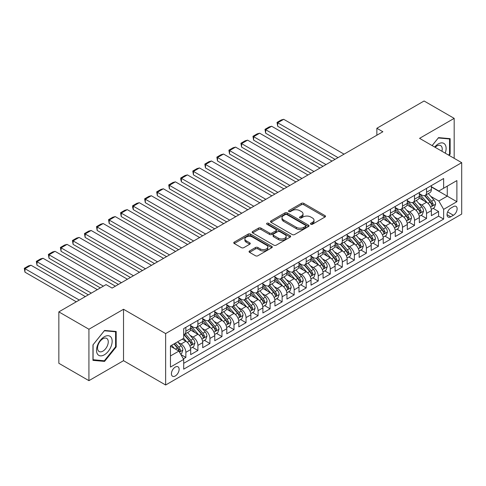 <?xml version="1.0" encoding="UTF-8"?>
<svg xmlns="http://www.w3.org/2000/svg" width="486" height="486" viewBox="0 0 486 486"><rect width="100%" height="100%" fill="white"/><g stroke="black" fill="none" stroke-linecap="round" stroke-linejoin="round"><path stroke-width="0.73" d="M310.821 224.24A1.166 0.674 0 0 0 312.474 224.24L325.025 216.999A1.671 0.966 0 0 0 325.511 216.313A1.671 0.966 0 0 0 325.025 215.632L303.762 203.355A1.671 0.966 0 0 0 301.399 203.355L288.848 210.602A1.166 0.674 0 0 0 288.502 211.082A1.166 0.674 0 0 0 288.848 211.556A1.166 0.674 0 0 0 290.5 211.556L292.122 210.62A5.346 3.086 0 0 1 299.686 210.62L301.46 211.641A5.346 3.086 0 0 1 303.021 213.822A5.346 3.086 0 0 1 301.46 216.009L299.832 216.944A1.166 0.674 0 0 0 299.491 217.424A1.166 0.674 0 0 0 299.832 217.898A1.166 0.674 0 0 0 301.484 217.898L303.112 216.963A5.346 3.086 0 0 1 310.669 216.963L312.443 217.983A5.346 3.086 0 0 1 314.011 220.17A5.346 3.086 0 0 1 312.443 222.351L310.821 223.287A1.166 0.674 0 0 0 310.475 223.767A1.166 0.674 0 0 0 310.821 224.24L310.821 223.287M175.276 375.97A5.449 3.147 120 0 0 178.836 371.17A5.449 3.147 120 0 0 177.998 366.808A5.449 3.147 120 0 0 175.276 367.076A5.449 3.147 120 0 0 171.716 371.875A5.449 3.147 120 0 0 172.554 376.243A5.449 3.147 120 0 0 175.276 375.97M249.543 250.958A1.671 0.966 0 0 0 249.051 251.645A1.671 0.966 0 0 0 249.543 252.325L255.508 255.77A1.671 0.966 0 0 0 257.866 255.77L271.808 247.72A1.671 0.966 0 0 0 272.294 247.04A1.671 0.966 0 0 0 271.808 246.359L250.545 234.082A1.671 0.966 0 0 0 248.182 234.082L234.24 242.125A1.671 0.966 0 0 0 233.754 242.812A1.671 0.966 0 0 0 234.24 243.492L241.451 247.653A1.671 0.966 0 0 0 243.808 247.653L249.774 244.209A1.671 0.966 0 0 0 250.266 243.529A1.671 0.966 0 0 0 249.774 242.842L246.202 240.783A4.471 2.582 0 0 1 244.895 238.954A4.471 2.582 0 0 1 247.653 236.573A4.471 2.582 0 0 1 252.526 237.132L266.522 245.211A4.471 2.582 0 0 1 267.829 247.04A4.471 2.582 0 0 1 265.07 249.421A4.471 2.582 0 0 1 260.198 248.862L257.866 247.514A1.671 0.966 0 0 0 255.508 247.514L249.543 250.958L249.543 252.325M123.523 309.266L88.926 329.241L58.842 311.872L58.842 363.291L88.926 380.66L123.523 360.685L165.647 385.003L165.647 333.584L123.523 309.266L123.523 360.685M454.179 158.321L454.179 118.365L419.576 138.346L461.7 162.664L165.647 333.584M454.179 118.365L424.09 100.997L376.857 128.268L376.857 135.217M58.842 311.872L106.076 284.602L112.096 288.077L382.871 131.742L376.857 128.268M292.244 234.556A1.671 0.966 0 0 0 294.607 234.556L308.543 226.512A1.671 0.966 0 0 0 309.035 225.826A1.671 0.966 0 0 0 308.543 225.146L287.281 212.868A1.671 0.966 0 0 0 284.918 212.868L270.981 220.917A1.671 0.966 0 0 0 270.489 221.598A1.671 0.966 0 0 0 270.981 222.284L292.244 234.556M267.373 224.496A1.166 0.674 0 0 1 268.558 224.66L268.558 223.268L290.178 235.753A1.671 0.966 0 0 1 290.664 236.433A1.671 0.966 0 0 1 290.178 237.113L276.236 245.163A1.671 0.966 0 0 1 273.873 245.163L252.611 232.885L252.611 231.524A1.671 0.966 0 0 0 252.125 232.205A1.671 0.966 0 0 0 252.611 232.885M252.611 231.524L258.576 228.08A1.671 0.966 0 0 1 260.939 228.08L269.56 233.055A1.671 0.966 0 0 0 271.923 233.055L275.884 230.771A1.671 0.966 0 0 0 276.37 230.091A1.671 0.966 0 0 0 275.884 229.41L266.905 224.228A1.166 0.674 0 0 1 266.565 223.748A1.166 0.674 0 0 1 267.282 223.123A1.166 0.674 0 0 1 268.558 223.268M183.368 358.862L185.865 357.417L180.871 354.537M178.028 342.266L181.053 344.009A6.81 3.931 60 0 1 185.865 352.344L190.682 349.568L190.682 354.64L197.899 350.473L192.426 347.308M190.062 335.316L193.088 337.059A6.81 3.931 60 0 1 197.899 345.4L202.717 342.618L202.717 347.69L209.934 343.523L204.46 340.364M202.097 328.366L205.122 330.115A6.81 3.931 60 0 1 209.934 338.45L214.751 335.674L214.751 340.741L221.968 336.573L216.495 333.414M214.132 321.422L217.157 323.166A6.81 3.931 60 0 1 221.968 331.501L226.786 328.724L226.786 333.797L234.003 329.623L228.529 326.464M226.166 314.472L229.192 316.216A6.81 3.931 60 0 1 234.003 324.557L238.82 321.775L238.82 326.847L246.038 322.68L240.564 319.515M238.201 307.523L241.226 309.266A6.81 3.931 60 0 1 246.038 317.607L250.855 314.825L250.855 319.897L258.072 315.73L252.599 312.571M250.235 300.573L253.261 302.322A6.81 3.931 60 0 1 258.072 310.657L262.89 307.881L262.89 312.954L270.107 308.78L264.633 305.621M262.27 293.629L265.295 295.373A6.81 3.931 60 0 1 270.107 303.707L274.924 300.931L274.924 306.004L282.141 301.836L276.668 298.671M274.304 286.679L277.33 288.423A6.81 3.931 60 0 1 282.141 296.764L286.959 293.981L286.959 299.054L294.176 294.887L288.702 291.721M286.339 279.729L289.364 281.473A6.81 3.931 60 0 1 294.176 289.814L298.993 287.032L298.993 292.104L306.21 287.937L300.737 284.778M298.374 272.786L301.399 274.529A6.81 3.931 60 0 1 306.21 282.864L311.028 280.088L311.028 285.161L318.245 280.987L312.771 277.828M310.414 265.836L313.434 267.579A6.81 3.931 60 0 1 318.245 275.914L323.062 273.138L323.062 278.211L330.28 274.043L324.806 270.878M322.449 258.886L325.468 260.63A6.81 3.931 60 0 1 330.28 268.971L335.097 266.188L335.097 271.261L342.314 267.093L336.841 263.934M334.483 251.936L337.503 253.68A6.81 3.931 60 0 1 342.314 262.021L347.132 259.238L347.132 264.311L354.349 260.144L348.875 256.985M346.518 244.993L349.537 246.736A6.81 3.931 60 0 1 354.349 255.071L359.166 252.295L359.166 257.367L366.383 253.194L360.91 250.035M358.553 238.043L361.572 239.786A6.81 3.931 60 0 1 366.383 248.127L371.201 245.345L371.201 250.418L378.418 246.25L372.944 243.085M370.587 231.093L373.606 232.837A6.81 3.931 60 0 1 378.418 241.178L383.235 238.395L383.235 243.468L390.452 239.3L384.979 236.141M382.622 224.143L385.641 225.893A6.81 3.931 60 0 1 390.452 234.228L395.27 231.451L395.27 236.524L402.487 232.351L397.013 229.192M394.656 217.199L397.676 218.943A6.81 3.931 60 0 1 402.487 227.278L407.304 224.502L407.304 229.574L414.522 225.407L409.048 222.242M406.691 210.25L409.71 211.993A6.81 3.931 60 0 1 414.522 220.334L419.339 217.552L419.339 222.624L426.556 218.457L426.556 213.384A6.81 3.931 -120 0 0 421.745 205.043L418.725 203.3M421.083 215.292L426.556 218.457M190.682 349.568A6.81 3.931 -120 0 0 185.865 341.227L182.256 339.143M202.717 342.618A6.81 3.931 -120 0 0 197.899 334.283L190.457 329.982M214.751 335.674A6.81 3.931 -120 0 0 209.934 327.333L202.492 323.038M226.786 328.724A6.81 3.931 -120 0 0 221.968 320.383L214.526 316.088M238.82 321.775A6.81 3.931 -120 0 0 234.003 313.44L226.561 309.139M250.855 314.825A6.81 3.931 -120 0 0 246.038 306.49L238.596 302.195M262.89 307.881A6.81 3.931 -120 0 0 258.072 299.54L250.63 295.245M274.924 300.931A6.81 3.931 -120 0 0 270.107 292.59L262.665 288.295M286.959 293.981A6.81 3.931 -120 0 0 282.141 285.647L274.699 281.345M298.993 287.032A6.81 3.931 -120 0 0 294.176 278.697L286.734 274.402M311.028 280.088A6.81 3.931 -120 0 0 306.21 271.747L298.769 267.452M323.062 273.138A6.81 3.931 -120 0 0 318.245 264.797L310.803 260.502M335.097 266.188A6.81 3.931 -120 0 0 330.28 257.853L322.838 253.552M347.132 259.238A6.81 3.931 -120 0 0 342.314 250.904L334.872 246.609M359.166 252.295A6.81 3.931 -120 0 0 354.349 243.954L346.907 239.659M371.201 245.345A6.81 3.931 -120 0 0 366.383 237.01L358.941 232.709M383.235 238.395A6.81 3.931 -120 0 0 378.418 230.06L370.976 225.765M395.27 231.451A6.81 3.931 -120 0 0 390.452 223.11L383.011 218.815M407.304 224.502A6.81 3.931 -120 0 0 402.487 216.161L395.045 211.866M419.339 217.552A6.81 3.931 -120 0 0 414.522 209.217L407.08 204.916M453.395 206.641L450.747 208.172A5.273 3.044 120 0 0 447.302 212.819A5.273 3.044 120 0 0 448.11 217.048A5.273 3.044 120 0 0 450.747 216.786L453.395 215.262A5.273 3.044 120 0 0 456.84 210.608A5.273 3.044 120 0 0 456.032 206.38A5.273 3.044 120 0 0 453.395 206.641M165.647 385.003L461.7 214.077L461.7 162.664M170.458 355.959L178.884 351.099L183.702 359.433L183.702 369.16L443.645 219.083L443.645 209.357L438.834 201.016L430.76 196.356M183.702 359.433L170.458 367.076L170.458 345.953L183.702 338.311L183.702 328.585L443.645 178.502L443.645 188.234L456.889 180.585L456.889 201.708L443.645 209.357M190.682 325.669L193.088 327.054A6.81 3.931 60 0 0 196.49 327.394L201.301 324.612A6.81 3.931 -120 0 0 202.717 321.495L202.717 317.607M202.717 318.719L205.122 320.11A6.81 3.931 60 0 0 208.524 320.444L213.336 317.668A6.81 3.931 -120 0 0 214.751 314.551L214.751 310.657M214.751 311.769L217.157 313.16A6.81 3.931 60 0 0 220.559 313.494L225.37 310.718A6.81 3.931 -120 0 0 226.786 307.602L226.786 303.707M226.786 304.819L229.192 306.21A6.81 3.931 60 0 0 232.594 306.551L237.411 303.768A6.81 3.931 -120 0 0 238.82 300.652L238.82 296.764M238.82 297.875L241.226 299.261A6.81 3.931 60 0 0 244.628 299.601L249.446 296.818A6.81 3.931 -120 0 0 250.855 293.702L250.855 289.814M250.855 290.926L253.261 292.317A6.81 3.931 60 0 0 256.663 292.651L261.48 289.875A6.81 3.931 -120 0 0 262.89 286.758L262.89 282.864M262.89 283.976L265.295 285.367A6.81 3.931 60 0 0 268.697 285.701L273.515 282.925A6.81 3.931 -120 0 0 274.924 279.808L274.924 275.914M274.924 277.026L277.33 278.417A6.81 3.931 60 0 0 280.732 278.757L285.549 275.975A6.81 3.931 -120 0 0 286.959 272.859L286.959 268.971M286.959 270.082L289.364 271.467A6.81 3.931 60 0 0 292.766 271.808L297.584 269.025A6.81 3.931 -120 0 0 298.993 265.909L298.993 262.021M298.993 263.133L301.399 264.524A6.81 3.931 60 0 0 304.801 264.858L309.618 262.082A6.81 3.931 -120 0 0 311.028 258.965L311.028 255.071M311.028 256.183L313.434 257.574A6.81 3.931 60 0 0 316.836 257.908L321.653 255.132A6.81 3.931 -120 0 0 323.062 252.015L323.062 248.121M323.062 249.233L325.468 250.624A6.81 3.931 60 0 0 328.87 250.964L333.688 248.182A6.81 3.931 -120 0 0 335.097 245.066L335.097 241.178M335.097 242.289L337.503 243.68A6.81 3.931 60 0 0 340.905 244.015L345.722 241.238A6.81 3.931 -120 0 0 347.132 238.122L347.132 234.228M347.132 235.339L349.537 236.731A6.81 3.931 60 0 0 352.939 237.065L357.757 234.288A6.81 3.931 -120 0 0 359.166 231.172L359.166 227.278M359.166 228.39L361.572 229.781A6.81 3.931 60 0 0 364.974 230.121L369.791 227.339A6.81 3.931 -120 0 0 371.201 224.222L371.201 220.334M371.201 221.446L373.606 222.831A6.81 3.931 60 0 0 377.008 223.171L381.826 220.389A6.81 3.931 -120 0 0 383.235 217.272L383.235 213.384M383.235 214.496L385.641 215.887A6.81 3.931 60 0 0 389.043 216.221L393.86 213.445A6.81 3.931 -120 0 0 395.27 210.329L395.27 206.435M395.27 207.546L397.676 208.937A6.81 3.931 60 0 0 401.078 209.272L405.895 206.495A6.81 3.931 -120 0 0 407.304 203.379L407.304 199.485M407.304 200.597L409.71 201.988A6.81 3.931 60 0 0 413.112 202.328L417.93 199.546A6.81 3.931 -120 0 0 419.339 196.429L419.339 192.541M183.702 363.328L438.591 216.161L438.591 211.507L431.374 215.675L431.374 210.602A6.81 3.931 -120 0 0 426.556 202.267L419.114 197.972M419.339 193.653L421.745 195.038A6.81 3.931 -120 0 0 425.147 195.378A6.81 3.931 -120 0 0 426.556 192.262L426.556 188.368M425.147 195.378L429.964 192.596A6.81 3.931 -120 0 0 431.374 189.479L431.374 185.591M185.865 327.333L185.865 331.221A6.81 3.931 60 0 1 184.455 334.338A6.81 3.931 60 0 1 183.702 334.617M184.455 334.338L189.267 331.561A6.81 3.931 -120 0 0 190.682 328.445L190.682 324.551M197.899 320.383L197.899 324.277A6.81 3.931 60 0 1 196.49 327.394M209.934 313.44L209.934 317.328A6.81 3.931 60 0 1 208.524 320.444M221.968 306.49L221.968 310.378A6.81 3.931 60 0 1 220.559 313.494M234.003 299.54L234.003 303.434A6.81 3.931 60 0 1 232.594 306.551M246.038 292.59L246.038 296.484A6.81 3.931 60 0 1 244.628 299.601M258.072 285.647L258.072 289.535A6.81 3.931 60 0 1 256.663 292.651M270.107 278.697L270.107 282.585A6.81 3.931 60 0 1 268.697 285.701M282.141 271.747L282.141 275.641A6.81 3.931 60 0 1 280.732 278.757M294.176 264.797L294.176 268.691A6.81 3.931 60 0 1 292.766 271.808M306.21 257.853L306.21 261.741A6.81 3.931 60 0 1 304.801 264.858M318.245 250.904L318.245 254.792A6.81 3.931 60 0 1 316.836 257.908M330.28 243.954L330.28 247.848A6.81 3.931 60 0 1 328.87 250.964M342.314 237.004L342.314 240.898A6.81 3.931 60 0 1 340.905 244.015M354.349 230.06L354.349 233.948A6.81 3.931 60 0 1 352.939 237.065M366.383 223.11L366.383 227.005A6.81 3.931 60 0 1 364.974 230.121M378.418 216.161L378.418 220.055A6.81 3.931 60 0 1 377.008 223.171M390.452 209.217L390.452 213.105A6.81 3.931 60 0 1 389.043 216.221M402.487 202.267L402.487 206.155A6.81 3.931 60 0 1 401.078 209.272M414.522 195.317L414.522 199.211A6.81 3.931 60 0 1 413.112 202.328M414.522 220.334L414.522 225.407M402.487 227.278L402.487 232.351M390.452 234.228L390.452 239.3M378.418 241.178L378.418 246.25M366.383 248.127L366.383 253.194M354.349 255.071L354.349 260.144M342.314 262.021L342.314 267.093M330.28 268.971L330.28 274.043M318.245 275.914L318.245 280.987M306.21 282.864L306.21 287.937M294.176 289.814L294.176 294.887M282.141 296.764L282.141 301.836M270.107 303.707L270.107 308.78M258.072 310.657L258.072 315.73M246.038 317.607L246.038 322.68M234.003 324.557L234.003 329.623M221.968 331.501L221.968 336.573M209.934 338.45L209.934 343.523M197.899 345.4L197.899 350.473M185.865 352.344L185.865 357.417M178.884 351.099L170.458 346.232M438.834 201.016L447.26 196.15L447.26 186.144L456.889 180.585M431.374 186.982L456.889 201.708M431.374 186.703L438.834 191.01L443.645 188.234M88.926 329.241L88.926 380.66M433.117 208.348L438.591 211.507M438.591 216.161L443.645 219.083M449.131 155.405L450.145 154.147L450.145 138.662L438.536 137.623L432.127 145.587M92.96 360.369L104.569 361.402L116.184 346.955L116.184 331.47L104.569 330.437L92.96 344.884L92.96 360.369M449.544 153.801L450.145 154.147M115.583 346.609L116.184 346.955M103.342 360.697L104.569 361.402M311.289 224.404L312.443 223.742A5.346 3.086 0 0 0 314.011 221.555L314.011 220.17M303.021 213.822L303.021 215.213A5.346 3.086 0 0 1 301.46 217.394L300.299 218.062M325.025 215.632L325.025 216.999L303.762 204.746A1.671 0.966 0 0 0 301.399 204.746L289.316 211.72M308.525 226.525L287.281 214.259A1.671 0.966 0 0 0 284.918 214.259L271 222.296M305.591 226.306A1.166 0.674 0 0 0 305.937 225.826A1.166 0.674 0 0 0 305.591 225.352L286.928 214.575A1.166 0.674 0 0 0 285.276 214.575L283.563 215.565A5.346 3.086 0 0 0 281.995 217.746A5.346 3.086 0 0 0 283.563 219.927L296.32 227.296A5.346 3.086 0 0 0 303.878 227.296L305.591 226.306L305.591 227.697A1.166 0.674 0 0 0 305.937 227.217L305.937 225.826M281.995 217.746L281.995 219.137A5.346 3.086 0 0 0 283.563 221.318L283.563 219.927M305.591 227.697L303.878 228.681A5.346 3.086 0 0 1 296.32 228.681L283.563 221.318M252.635 232.897L258.576 229.471L258.576 228.08M276.37 230.091L276.37 231.482A1.671 0.966 0 0 1 275.884 232.162L271.923 234.446A1.671 0.966 0 0 1 269.56 234.446L260.939 229.471A1.671 0.966 0 0 0 258.576 229.471M268.558 224.66L290.154 237.125M278.508 238.225A4.471 2.582 0 0 0 283.381 238.784A4.471 2.582 0 0 0 286.139 236.396A4.471 2.582 0 0 0 284.832 234.574L279.9 231.725A1.671 0.966 0 0 0 277.536 231.725L273.582 234.015A1.671 0.966 0 0 0 273.089 234.695A1.671 0.966 0 0 0 273.582 235.376L278.508 238.225L278.508 239.616A4.471 2.582 0 0 0 283.381 240.175A4.471 2.582 0 0 0 286.139 237.788L286.139 236.396M273.089 234.695L273.089 236.087A1.671 0.966 0 0 0 273.582 236.767L273.582 235.376M278.508 239.616L273.582 236.767M267.829 247.04L267.829 248.431A4.471 2.582 0 0 1 265.07 250.812A4.471 2.582 0 0 1 260.198 250.254L257.866 248.905A1.671 0.966 0 0 0 255.508 248.905L249.561 252.337M244.895 238.954L244.895 240.345A4.471 2.582 0 0 0 246.202 242.168L246.202 240.783M249.755 244.221L246.202 242.168M271.783 247.732L250.545 235.467A1.671 0.966 0 0 0 248.182 235.467L234.264 243.504M431.27 209.411L434.381 207.619L435.584 204.144A4.508 2.606 -120 0 0 433.828 199.91L428.33 193.543M338.043 157.622L277.688 122.782L283.709 119.307L344.058 154.153M427.23 202.705L420.706 195.159A13.019 7.515 -120 0 0 419.339 193.726M277.688 126.257L277.026 122.399L277.688 122.782L277.688 126.257L335.036 159.359M423.652 200.59L420.001 196.362A10.807 6.239 -120 0 0 419.339 195.639M424.533 195.621L430.098 202.061A4.508 2.606 60 0 1 431.708 205.171L432.036 205.706L432.643 205.614L433.148 204.333A4.508 2.606 -120 0 0 431.544 201.228L426.04 194.862M424.861 195.518L430.839 202.437A2.296 1.324 60 0 1 431.416 203.336L433.148 204.333M277.026 122.399L281.242 119.963L283.709 119.307M445.225 153.151A11.063 6.385 120 0 0 438.293 143.935A11.063 6.385 120 0 0 434.672 147.058M441.932 151.249A7.576 4.374 120 0 0 440.656 145.587A7.576 4.374 120 0 0 436.865 145.964A7.576 4.374 120 0 0 435.116 147.313M432.151 145.606L438.293 137.963L449.544 138.972L449.544 153.977L448.627 155.113M448.797 138.54L449.544 138.972M111.106 346.384A11.063 6.385 120 0 0 108.244 335.698A11.063 6.385 120 0 0 97.558 345.175A11.063 6.385 120 0 0 100.42 355.861A11.063 6.385 120 0 0 111.106 346.384M107.546 345.37A7.576 4.374 120 0 0 106.695 338.402A7.576 4.374 120 0 0 98.269 344.544A7.576 4.374 120 0 0 99.12 351.518A7.576 4.374 120 0 0 107.546 345.37M93.081 359.78L93.081 344.774L104.332 330.778L115.583 331.78L115.583 346.785L104.332 360.782L92.96 359.707M114.836 331.355L115.583 331.78M419.236 216.361L422.346 214.563L423.549 211.088A4.508 2.606 -120 0 0 421.793 206.854L416.295 200.487M326.009 164.572L265.654 129.726L271.674 126.257L332.023 161.097M415.196 209.654L408.671 202.103A13.019 7.515 -120 0 0 407.304 200.675M265.654 133.2L264.992 129.343L265.654 129.726L265.654 133.2L323.002 166.309M411.618 207.534L407.967 203.312A10.807 6.239 -120 0 0 407.304 202.589M412.499 202.571L418.063 209.01A4.508 2.606 60 0 1 419.673 212.115L420.001 212.649L420.609 212.564L421.113 211.282A4.508 2.606 -120 0 0 419.509 208.178L414.005 201.811M412.827 202.468L418.804 209.387A2.296 1.324 60 0 1 419.382 210.28L421.113 211.282M264.992 129.343L269.208 126.913L271.674 126.257M407.201 223.311L410.312 221.513L411.514 218.038A4.508 2.606 -120 0 0 409.759 213.804L404.261 207.437M313.974 171.522L253.619 136.675L259.639 133.2L319.988 168.047M403.155 216.604L396.637 209.053A13.019 7.515 -120 0 0 395.27 207.619M253.619 140.15L252.957 136.293L253.619 136.675L253.619 140.15L310.967 173.259M399.583 214.484L395.932 210.262A10.807 6.239 -120 0 0 395.27 209.533M400.464 209.521L406.029 215.96A4.508 2.606 60 0 1 407.639 219.065L407.967 219.599L408.574 219.514L409.078 218.232A4.508 2.606 -120 0 0 407.475 215.122L401.971 208.755M400.792 209.411L406.77 216.331A2.296 1.324 60 0 1 407.347 217.23L409.078 218.232M252.957 136.293L257.173 133.863L259.639 133.2M395.167 230.255L398.277 228.463L399.48 224.988A4.508 2.606 -120 0 0 397.724 220.753L392.226 214.387M301.94 178.471L241.585 143.625L247.605 140.15L307.954 174.996M391.121 223.554L384.602 216.003A13.019 7.515 -120 0 0 383.235 214.569M241.585 147.1L240.922 143.242L241.585 143.625L241.585 147.1L298.933 180.209M387.549 221.434L383.897 217.212A10.807 6.239 -120 0 0 383.235 216.483M388.429 216.464L393.994 222.904A4.508 2.606 60 0 1 395.604 226.014L395.932 226.549L396.54 226.464L397.044 225.182A4.508 2.606 -120 0 0 395.44 222.072L389.936 215.705M388.757 216.361L394.735 223.281A2.296 1.324 60 0 1 395.312 224.18L397.044 225.182M240.922 143.242L245.138 140.812L247.605 140.15M383.132 237.204L386.242 235.412L387.445 231.937A4.508 2.606 -120 0 0 385.69 227.703L380.192 221.337M289.905 185.415L229.55 150.575L235.57 147.1L295.919 181.94M379.086 230.498L372.568 222.946A13.019 7.515 -120 0 0 371.201 221.519M229.55 154.044L228.888 150.192L229.55 150.575L229.55 154.044L286.898 187.153M375.514 228.377L371.863 224.155A10.807 6.239 -120 0 0 371.201 223.432M376.395 223.414L381.96 229.854A4.508 2.606 60 0 1 383.569 232.958L383.897 233.499L384.505 233.408L385.009 232.126A4.508 2.606 -120 0 0 383.405 229.021L377.901 222.655M376.723 223.311L382.701 230.23A2.296 1.324 60 0 1 383.278 231.129L385.009 232.126M228.888 150.192L233.104 147.756L235.57 147.1M371.097 244.154L374.208 242.356L375.411 238.881A4.508 2.606 -120 0 0 373.655 234.647L368.157 228.28M277.87 192.365L217.515 157.519L223.536 154.044L283.885 188.89M367.052 237.447L360.533 229.896A13.019 7.515 -120 0 0 359.166 228.469M217.515 160.994L216.853 157.136L217.515 157.519L217.515 160.994L274.863 194.102M363.479 235.327L359.828 231.105A10.807 6.239 -120 0 0 359.166 230.382M364.36 230.364L369.925 236.804A4.508 2.606 60 0 1 371.535 239.908L371.863 240.442L372.47 240.357L372.975 239.076A4.508 2.606 -120 0 0 371.371 235.971L365.867 229.605M364.688 230.261L370.666 237.174A2.296 1.324 60 0 1 371.243 238.073L372.975 239.076M216.853 157.136L221.069 154.706L223.536 154.044M359.063 251.104L362.173 249.306L363.376 245.831A4.508 2.606 -120 0 0 361.62 241.597L356.123 235.23M265.836 199.315L205.481 164.468L211.501 160.994L271.85 195.84M355.017 244.397L348.498 236.846A13.019 7.515 -120 0 0 347.132 235.412M205.481 167.943L204.819 164.086L205.481 164.468L205.481 167.943L262.829 201.052M351.445 242.277L347.794 238.055A10.807 6.239 -120 0 0 347.132 237.326M352.326 237.314L357.89 243.753A4.508 2.606 60 0 1 359.494 246.858L359.828 247.392L360.436 247.307L360.94 246.025A4.508 2.606 -120 0 0 359.336 242.915L353.832 236.548M352.654 237.204L358.632 244.124A2.296 1.324 60 0 1 359.209 245.023L360.94 246.025M204.819 164.086L209.035 161.656L211.501 160.994M347.028 258.048L350.139 256.256L351.342 252.781A4.508 2.606 -120 0 0 349.586 248.546L344.088 242.18M253.801 206.264L193.446 171.418L199.467 167.943L259.816 202.79M342.982 251.341L336.464 243.796A13.019 7.515 -120 0 0 335.097 242.362M193.446 174.893L192.784 171.036L193.446 171.418L193.446 174.893L250.794 207.996M339.41 249.227L335.759 245.005A10.807 6.239 -120 0 0 335.097 244.276M340.291 244.258L345.856 250.697A4.508 2.606 60 0 1 347.46 253.807L347.788 254.342L348.401 254.257L348.905 252.969A4.508 2.606 -120 0 0 347.302 249.865L341.798 243.498M340.619 244.154L346.597 251.074A2.296 1.324 60 0 1 347.174 251.973L348.905 252.969M192.784 171.036L197 168.606L199.467 167.943M334.994 264.998L338.104 263.199L339.307 259.724A4.508 2.606 -120 0 0 337.551 255.49L332.053 249.124M241.767 213.208L181.412 178.362L187.432 174.893L247.781 209.733M330.948 258.291L324.429 250.74A13.019 7.515 -120 0 0 323.062 249.312M181.412 181.837L180.749 179.37L180.749 177.985L181.412 178.362L181.412 181.837L238.76 214.946M327.376 256.171L323.725 251.948A10.807 6.239 -120 0 0 323.062 251.226M328.257 251.207L333.821 257.647A4.508 2.606 60 0 1 335.425 260.751L335.753 261.286L336.367 261.201L336.871 259.919A4.508 2.606 -120 0 0 335.261 256.815L329.763 250.448M328.585 251.104L334.562 258.023A2.296 1.324 60 0 1 335.14 258.923L336.871 259.919M180.749 177.985L184.966 175.549L187.432 174.893M322.959 271.947L326.07 270.149L327.272 266.674A4.508 2.606 -120 0 0 325.517 262.44L320.019 256.073M229.732 220.158L169.377 185.312L175.397 181.837L235.746 216.683M318.913 265.241L312.395 257.689A13.019 7.515 -120 0 0 311.028 256.256M169.377 188.787L168.715 184.929L169.377 185.312L169.377 188.787L226.725 221.895M315.341 263.12L311.69 258.898A10.807 6.239 -120 0 0 311.028 258.169M316.222 258.157L321.787 264.597A4.508 2.606 60 0 1 323.39 267.701L323.719 268.236L324.332 268.151L324.836 266.869A4.508 2.606 -120 0 0 323.226 263.758L317.729 257.398M316.55 258.048L322.528 264.967A2.296 1.324 60 0 1 323.105 265.866L324.836 266.869M168.715 184.929L172.931 182.499L175.397 181.837M310.925 278.891L314.035 277.099L315.238 273.624A4.508 2.606 -120 0 0 313.482 269.39L307.984 263.023M217.698 227.108L157.343 192.262L163.363 188.787L223.712 223.633M306.879 272.19L300.36 264.639A13.019 7.515 -120 0 0 298.993 263.205M157.343 195.737L156.68 191.879L157.343 192.262L157.343 195.737L214.691 228.845M303.307 270.07L299.655 265.848A10.807 6.239 -120 0 0 298.993 265.119M304.187 265.101L309.752 271.54A4.508 2.606 60 0 1 311.356 274.651L311.684 275.185L312.298 275.1L312.802 273.818A4.508 2.606 -120 0 0 311.192 270.708L305.694 264.341M304.515 264.998L310.493 271.917A2.296 1.324 60 0 1 311.07 272.816L312.802 273.818M156.68 191.879L160.896 189.449L163.363 188.787M298.89 285.841L302 284.049L303.203 280.574A4.508 2.606 -120 0 0 301.448 276.34L295.95 269.973M205.663 234.052L145.308 199.211L151.328 195.737L211.677 230.583M294.844 279.134L288.326 271.589A13.019 7.515 -120 0 0 286.959 270.155M145.308 202.686L144.646 198.829L145.308 199.211L145.308 202.686L202.656 235.789M291.272 277.02L287.621 272.792A10.807 6.239 -120 0 0 286.959 272.069M292.153 272.051L297.718 278.49A4.508 2.606 60 0 1 299.321 281.601L299.649 282.135L300.263 282.044L300.767 280.762A4.508 2.606 -120 0 0 299.157 277.658L293.659 271.291M292.481 271.947L298.459 278.867A2.296 1.324 60 0 1 299.036 279.766L300.767 280.762M144.646 198.829L148.862 196.393L151.328 195.737M286.855 292.791L289.966 290.993L291.169 287.518A4.508 2.606 -120 0 0 289.413 283.283L283.915 276.917M193.628 241.001L133.273 206.155L139.294 202.686L199.643 237.526M282.809 286.084L276.291 278.533A13.019 7.515 -120 0 0 274.924 277.105M133.273 209.63L132.611 207.164L132.611 205.778L133.273 206.155L133.273 209.63L190.621 242.739M279.237 283.964L275.586 279.742A10.807 6.239 -120 0 0 274.924 279.019M280.118 279L285.683 285.44A4.508 2.606 60 0 1 287.287 288.544L287.615 289.079L288.228 288.994L288.733 287.712A4.508 2.606 -120 0 0 287.123 284.608L281.625 278.241M280.446 278.897L286.424 285.817A2.296 1.324 60 0 1 287.001 286.71L288.733 287.712M132.611 205.778L136.821 203.342L139.294 202.686M274.821 299.74L277.931 297.942L279.134 294.467A4.508 2.606 -120 0 0 277.378 290.233L271.881 283.867M181.594 247.951L121.239 213.105L127.259 209.63L187.608 244.476M270.775 293.034L264.256 285.482A13.019 7.515 -120 0 0 262.89 284.049M121.239 216.58L120.577 212.722L121.239 213.105L121.239 216.58L178.587 249.689M267.203 290.914L263.552 286.691A10.807 6.239 -120 0 0 262.89 285.962M268.084 285.95L273.648 292.39A4.508 2.606 60 0 1 275.252 295.494L275.58 296.029L276.194 295.944L276.698 294.662A4.508 2.606 -120 0 0 275.088 291.551L269.59 285.185M268.412 285.841L274.39 292.76A2.296 1.324 60 0 1 274.967 293.659L276.698 294.662M120.577 212.722L124.787 210.292L127.259 209.63M262.786 306.684L265.897 304.892L267.1 301.417A4.508 2.606 -120 0 0 265.344 297.183L259.846 290.816M169.559 254.901L109.204 220.055L115.225 216.58L175.574 251.426M258.74 299.984L252.222 292.432A13.019 7.515 -120 0 0 250.855 290.999M109.204 223.53L108.542 219.672L109.204 220.055L109.204 223.53L166.552 256.638M255.168 297.863L251.517 293.641A10.807 6.239 -120 0 0 250.855 292.912M256.049 292.894L261.614 299.333A4.508 2.606 60 0 1 263.218 302.444L263.546 302.978L264.159 302.893L264.663 301.612A4.508 2.606 -120 0 0 263.054 298.501L257.556 292.135M256.377 292.791L262.355 299.71A2.296 1.324 60 0 1 262.932 300.609L264.663 301.612M108.542 219.672L112.752 217.242L115.225 216.58M250.752 313.634L253.862 311.842L255.065 308.367A4.508 2.606 -120 0 0 253.309 304.133L247.811 297.766M157.525 261.845L97.17 227.005L103.19 223.53L163.539 258.37M246.706 306.927L240.187 299.376A13.019 7.515 -120 0 0 238.82 297.948M97.17 230.473L96.507 226.622L97.17 227.005L97.17 230.473L154.518 263.582M243.134 304.813L239.483 300.585A10.807 6.239 -120 0 0 238.82 299.862M244.015 299.844L249.579 306.283A4.508 2.606 60 0 1 251.183 309.394L251.511 309.928L252.125 309.837L252.629 308.555A4.508 2.606 -120 0 0 251.019 305.451L245.521 299.084M244.343 299.74L250.32 306.66A2.296 1.324 60 0 1 250.898 307.559L252.629 308.555M96.507 226.622L100.717 224.186L103.19 223.53M238.717 320.584L241.828 318.786L243.03 315.311A4.508 2.606 -120 0 0 241.275 311.076L235.777 304.71M145.49 268.794L85.135 233.948L91.155 230.473L151.504 265.32M234.671 313.877L228.153 306.326A13.019 7.515 -120 0 0 226.786 304.898M85.135 237.423L84.473 233.566L85.135 233.948L85.135 237.423L142.477 270.532M231.099 311.757L227.448 307.535A10.807 6.239 -120 0 0 226.786 306.812M231.98 306.794L237.545 313.233A4.508 2.606 60 0 1 239.148 316.337L239.477 316.872L240.09 316.787L240.594 315.505A4.508 2.606 -120 0 0 238.984 312.401L233.487 306.034M232.308 306.69L238.286 313.604A2.296 1.324 60 0 1 238.863 314.503L240.594 315.505M84.473 233.566L88.683 231.136L91.155 230.473M226.683 327.534L229.793 325.735L230.996 322.261A4.508 2.606 -120 0 0 229.24 318.026L223.742 311.66M133.456 275.744L73.1 240.898L79.121 237.423L139.47 272.269M222.637 320.827L216.118 313.276A13.019 7.515 -120 0 0 214.751 311.842M73.1 244.373L72.438 240.515L73.1 240.898L73.1 244.373L130.442 277.482M219.065 318.707L215.413 314.485A10.807 6.239 -120 0 0 214.751 313.756M219.945 313.743L225.51 320.183A4.508 2.606 60 0 1 227.114 323.287L227.442 323.822L228.055 323.737L228.56 322.455A4.508 2.606 -120 0 0 226.95 319.345L221.452 312.978M220.273 313.634L226.251 320.553A2.296 1.324 60 0 1 226.828 321.453L228.56 322.455M72.438 240.515L76.648 238.085L79.121 237.423M214.648 334.477L217.758 332.685L218.961 329.21A4.508 2.606 -120 0 0 217.206 324.976L211.708 318.609M121.421 282.694L61.066 247.848L67.086 244.373L127.435 279.219M210.602 327.771L204.084 320.225A13.019 7.515 -120 0 0 202.717 318.792M61.066 251.323L60.404 247.465L61.066 247.848L61.066 251.323L118.408 284.425M207.03 325.656L203.379 321.434A10.807 6.239 -120 0 0 202.717 320.705M207.911 320.687L213.476 327.127A4.508 2.606 60 0 1 215.079 330.237L215.407 330.772L216.021 330.687L216.525 329.399A4.508 2.606 -120 0 0 214.915 326.294L209.417 319.928M208.239 320.584L214.217 327.503A2.296 1.324 60 0 1 214.794 328.402L216.525 329.399M60.404 247.465L64.614 245.035L67.086 244.373M202.613 341.427L205.724 339.629L206.927 336.16A4.508 2.606 -120 0 0 205.171 331.92L199.673 325.553M103.366 286.163L49.031 254.798L55.046 251.323L115.401 286.163M198.567 334.72L192.049 327.169A13.019 7.515 -120 0 0 190.682 325.742M49.031 258.266L48.369 254.415L49.031 254.798L49.031 258.266L100.359 287.9M194.995 332.6L191.344 328.378A10.807 6.239 -120 0 0 190.682 327.655M195.876 327.637L201.441 334.076A4.508 2.606 60 0 1 203.045 337.181L203.373 337.715L203.986 337.63L204.491 336.348A4.508 2.606 -120 0 0 202.881 333.244L197.383 326.878M196.204 327.534L202.182 334.453A2.296 1.324 60 0 1 202.759 335.352L204.491 336.348M48.369 254.415L52.579 251.979L55.046 251.323M190.579 348.377L193.689 346.579L194.892 343.104A4.508 2.606 -120 0 0 193.136 338.87L187.639 332.503M91.332 293.113L36.997 261.741L43.011 258.266L97.352 289.638M186.533 341.67L183.653 338.335M36.997 265.216L36.335 261.359L36.997 261.741L36.997 265.216L88.324 294.85M182.961 339.55L182.493 339.009M183.842 334.587L189.406 341.026A4.508 2.606 60 0 1 191.01 344.131L191.338 344.665L191.952 344.58L192.456 343.298A4.508 2.606 -120 0 0 190.846 340.188L185.348 333.827M184.17 334.477L190.148 341.397A2.296 1.324 60 0 1 190.725 342.296L192.456 343.298M36.335 261.359L40.545 258.929L43.011 258.266M180.628 354.118L181.655 353.529L182.858 350.054A4.508 2.606 -120 0 0 181.102 345.819L177.639 341.81M79.297 300.062L24.962 268.691L30.976 265.216L85.317 296.588M174.407 348.511L171.619 345.285M24.962 272.166L24.3 268.308L24.962 268.691L24.962 272.166L76.29 301.8M170.926 346.5L170.458 345.965M173.909 343.967L177.372 347.97A4.508 2.606 60 0 1 178.976 351.08L179.304 351.615L179.917 351.53L180.421 350.248A4.508 2.606 -120 0 0 178.812 347.138L175.349 343.128M174.188 343.802L178.113 348.347A2.296 1.324 60 0 1 178.69 349.246L180.421 350.248M24.3 268.308L28.51 265.878L30.976 265.216M181.053 344.009L185.865 341.227M193.088 337.059L197.899 334.283M205.122 330.115L209.934 327.333M217.157 323.166L221.968 320.383M229.192 316.216L234.003 313.44M241.226 309.266L246.038 306.49M253.261 302.322L258.072 299.54M265.295 295.373L270.107 292.59M277.33 288.423L282.141 285.647M289.364 281.473L294.176 278.697M301.399 274.529L306.21 271.747M313.434 267.579L318.245 264.797M325.468 260.63L330.28 257.853M337.503 253.68L342.314 250.904M349.537 246.736L354.349 243.954M361.572 239.786L366.383 237.01M373.606 232.837L378.418 230.06M385.641 225.893L390.452 223.11M397.676 218.943L402.487 216.161M409.71 211.993L414.522 209.217M421.745 205.043L426.556 202.267M426.556 192.262L431.374 189.479M185.865 331.221L190.682 328.445M197.899 324.277L202.717 321.495M209.934 317.328L214.751 314.551M221.968 310.378L226.786 307.602M234.003 303.434L238.82 300.652M246.038 296.484L250.855 293.702M258.072 289.535L262.89 286.758M270.107 282.585L274.924 279.808M282.141 275.641L286.959 272.859M294.176 268.691L298.993 265.909M306.21 261.741L311.028 258.965M318.245 254.792L323.062 252.015M330.28 247.848L335.097 245.066M342.314 240.898L347.132 238.122M354.349 233.948L359.166 231.172M366.383 227.005L371.201 224.222M378.418 220.055L383.235 217.272M390.452 213.105L395.27 210.329M402.487 206.155L407.304 203.379M414.522 199.211L419.339 196.429M426.556 213.384L431.374 210.602M447.624 211.926L453.395 215.262M447.017 214.636L450.747 216.786M312.443 223.742L312.443 222.351M299.832 217.898L299.832 216.944M301.46 217.394L301.46 216.009M288.848 211.556L288.848 210.602M301.399 204.746L301.399 203.355M303.762 204.746L303.762 203.355M270.981 222.284L270.981 220.917M284.918 214.259L284.918 212.868M287.281 214.259L287.281 212.868M308.543 226.512L308.543 225.146M296.32 228.681L296.32 227.296M303.878 228.681L303.878 227.296M260.939 229.471L260.939 228.08M269.56 234.446L269.56 233.055M271.923 234.446L271.923 233.055M275.884 232.162L275.884 230.771M290.178 237.113L290.178 235.753M255.508 248.905L255.508 247.514M257.866 248.905L257.866 247.514M260.198 250.254L260.198 248.862M249.774 244.209L249.774 242.842M234.24 243.492L234.24 242.125M248.182 235.467L248.182 234.082M250.545 235.467L250.545 234.082M271.808 247.72L271.808 246.359M430.584 207.097L435.553 204.229M420.706 195.159L421.326 194.801M431.544 201.228L433.828 199.91M427.947 203.306L430.098 202.061M418.549 214.047L423.519 211.179M408.671 202.103L409.291 201.745M419.509 208.178L421.793 206.854M415.913 210.25L418.063 209.01M406.515 220.996L411.484 218.123M396.637 209.053L397.256 208.694M407.475 215.122L409.759 213.804M403.878 217.199L406.029 215.96M394.48 227.946L399.449 225.073M384.602 216.003L385.222 215.644M395.44 222.072L397.724 220.753M391.844 224.149L393.994 222.904M382.446 234.89L387.415 232.022M372.568 222.946L373.187 222.594M383.405 229.021L385.69 227.703M379.809 231.093L381.96 229.854M370.411 241.84L375.38 238.972M360.533 229.896L361.153 229.538M371.371 235.971L373.655 234.647M367.774 238.043L369.925 236.804M358.376 248.789L363.346 245.916M348.498 236.846L349.118 236.488M359.336 242.915L361.62 241.597M355.74 244.993L357.89 243.753M346.342 255.739L351.311 252.866M336.464 243.796L337.084 243.437M347.302 249.865L349.586 248.546M343.705 251.942L345.856 250.697M334.307 262.683L339.277 259.816M324.429 250.74L325.049 250.381M335.261 256.815L337.551 255.49M331.671 258.886L333.821 257.647M322.273 269.633L327.242 266.765M312.395 257.689L313.014 257.331M323.226 263.758L325.517 262.44M319.636 265.836L321.787 264.597M310.238 276.583L315.207 273.709M300.36 264.639L300.98 264.281M311.192 270.708L313.482 269.39M307.602 272.786L309.752 271.54M298.204 283.526L303.173 280.659M288.326 271.589L288.945 271.231M299.157 277.658L301.448 276.34M295.567 279.736L297.718 278.49M286.169 290.476L291.138 287.609M276.291 278.533L276.911 278.174M287.123 284.608L289.413 283.283M283.532 286.679L285.683 285.44M274.134 297.426L279.104 294.552M264.256 285.482L264.876 285.124M275.088 291.551L277.378 290.233M271.498 293.629L273.648 292.39M262.1 304.376L267.069 301.502M252.222 292.432L252.841 292.074M263.054 298.501L265.344 297.183M259.463 300.579L261.614 299.333M250.065 311.319L255.035 308.452M240.187 299.376L240.807 299.024M251.019 305.451L253.309 304.133M247.429 307.529L249.579 306.283M238.031 318.269L243 315.402M228.153 306.326L228.772 305.967M238.984 312.401L241.275 311.076M235.394 314.472L237.545 313.233M225.996 325.219L230.965 322.346M216.118 313.276L216.738 312.917M226.95 319.345L229.24 318.026M223.36 321.422L225.51 320.183M213.962 332.169L218.931 329.295M204.084 320.225L204.703 319.867M214.915 326.294L217.206 324.976M211.325 328.372L213.476 327.127M201.927 339.113L206.896 336.245M192.049 327.169L192.669 326.811M202.881 333.244L205.171 331.92M199.29 335.316L201.441 334.076M189.892 346.062L194.862 343.195M190.846 340.188L193.136 338.87M187.25 342.266L189.406 341.026M179.456 352.089L182.827 350.139M178.812 347.138L181.102 345.819M175.422 349.094L177.372 347.97"/></g></svg>
